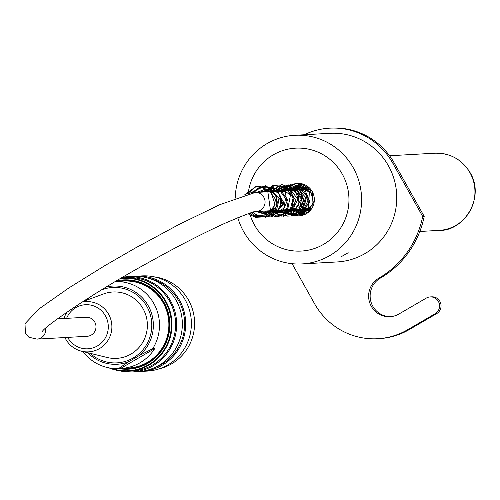 <?xml version="1.0" encoding="UTF-8"?>
<svg xmlns="http://www.w3.org/2000/svg" width="500" height="500" viewBox="0 0 500 500"><rect width="100%" height="100%" fill="white"/><g stroke="black" fill="none" stroke-linecap="round" stroke-linejoin="round"><path stroke-width="0.75" d="M256.819 215.906A1.806 0.344 97.6 0 0 256.7 214.137A1.806 0.344 97.6 0 0 256.125 215.881A1.806 0.344 97.6 0 0 256.225 217.712A1.806 0.344 97.6 0 0 256.819 215.906M292.1 263.688L314.556 303.706A69.575 68.238 -93.2 0 0 377.688 338.725A69.575 68.238 -93.2 0 0 407.688 329.7L435.106 313.756A9.019 8.844 -93.2 0 0 430.2 296.913A9.019 8.844 -93.2 0 0 426.312 298.087L398.894 314.031A20.612 20.219 86.8 0 1 390.006 316.706A20.612 20.219 86.8 0 1 369.462 301.95A20.612 20.219 86.8 0 1 378.794 278.212A92.762 90.981 -93.2 0 0 422.7 216.481L392.781 163.175A69.575 68.238 -93.2 0 0 329.656 128.162A69.575 68.238 -93.2 0 0 304.212 134.756M235.238 198.162A64.419 63.181 86.8 0 1 294.788 135.287L329.944 133.306A64.419 63.181 86.8 0 1 388.4 165.731A64.419 63.181 86.8 0 1 337.2 261.944L302.038 263.925A64.419 63.181 86.8 0 1 237.8 217.675M390.763 316.65A20.612 20.219 86.8 0 1 370.869 301.494A20.612 20.219 86.8 0 1 380.306 278.131A92.762 90.981 -93.2 0 0 424.206 216.4L394.294 163.094A69.575 68.238 -93.2 0 0 331.163 128.075L329.656 128.162M424.206 216.4L422.7 216.481M377.688 338.725L379.194 338.638A69.575 68.238 -93.2 0 0 409.194 329.619L436.613 313.669A9.019 8.844 -93.2 0 0 431.706 296.831L430.2 296.913M341.538 256.537L348.2 252.738L341.538 256.537M306.175 208.719A16.231 15.919 86.8 0 0 309.169 211.606A26.281 25.775 86.8 0 1 307.613 208.637M306.537 189.6A26.281 25.775 86.8 0 1 307.756 186.481A16.231 15.919 86.8 0 0 305.1 189.681M294.788 135.287A64.419 63.181 86.8 0 1 353.237 167.712A64.419 63.181 86.8 0 1 302.038 263.925M285.006 190.812A16.231 15.919 86.8 0 1 297.5 183.4A16.231 15.919 86.8 0 1 306.275 185.506A16.231 15.919 86.8 0 1 313.919 203.337A16.231 15.919 86.8 0 1 299.325 215.819A16.231 15.919 86.8 0 1 286.081 209.85M118.025 281.381A43.938 43.087 86.8 0 1 166.575 309.35A43.938 43.087 86.8 0 1 147.587 362.706A43.938 43.087 86.8 0 1 122.925 368.338M121.237 368.431A43.55 42.713 -93.2 0 0 154.706 348.6L152.694 348.713L139.125 355.644L128.444 361.856L118.55 368.581L120.556 368.469A43.55 42.713 -93.2 0 0 121.237 368.431L128.625 368.019A43.55 42.713 -93.2 0 0 147.4 362.369A43.55 42.713 -93.2 0 0 167.113 312.225A43.55 42.713 -93.2 0 0 123.719 281.062L116.331 281.475A43.55 42.713 -93.2 0 0 115.65 281.519M118.55 368.581A43.55 42.713 86.8 0 1 82.925 351.55M152.694 348.713A43.55 42.713 86.8 0 0 153.938 303.681A43.55 42.713 86.8 0 0 115.406 281.544L117.019 281.444A43.55 42.713 -93.2 0 0 116.331 281.475M154.706 348.6L120.556 368.469M82.037 302.125A25.162 24.675 86.8 0 1 111.888 327.075A25.162 24.675 86.8 0 1 81.494 351.2L107.219 357.5A33.244 32.6 -93.2 0 0 147.319 323.344A33.244 32.6 -93.2 0 0 103.631 293.919L82.956 301.531M81.494 351.2A25.162 24.675 86.8 0 1 68.706 343.344A25.162 24.675 86.8 0 1 64.944 337.544M63.869 318.5A25.162 24.675 86.8 0 1 67.2 311.962M67.681 337.388A22.075 21.65 -93.2 0 0 70.406 341.337A22.075 21.65 -93.2 0 0 103.269 340.938A22.075 21.65 -93.2 0 0 97.812 307.881A22.075 21.65 -93.2 0 0 66.606 318.35M57.419 318.869L86.106 317.25A9.531 9.35 86.8 0 1 95.975 326.244A9.531 9.35 86.8 0 1 87.175 336.287L36.95 339.119L28.856 337.219L25.431 333.594L25 323.694L39.038 308.875L69.019 287.838L104.581 265.794L135.919 247.694L179.044 224.456L219.875 204.638L255.181 192.5A9.531 9.35 -93.2 0 1 265.056 201.488A9.531 9.35 -93.2 0 1 256.256 211.537A9.531 9.35 -93.2 0 1 256.225 211.537M116.512 280.881A44.706 43.85 86.8 0 1 166.912 308.5A44.706 43.85 86.8 0 1 147.812 363.387A44.706 43.85 86.8 0 1 118.544 368.581M111.206 368.231A46.256 45.362 -93.2 0 0 148.569 364.731A46.256 45.362 -93.2 0 0 169.037 309.95A46.256 45.362 -93.2 0 0 120.294 278.656M121.381 278.012A46.769 45.869 86.8 0 1 123.488 277.844A46.769 45.869 86.8 0 1 170.094 311.319A46.769 45.869 86.8 0 1 148.919 365.175A46.769 45.869 86.8 0 1 128.756 371.238A46.769 45.869 86.8 0 1 108.9 367.85M159.244 368.812A46.769 45.869 -93.2 0 0 194.519 320.681A46.769 45.869 -93.2 0 0 154.056 276.831M122.769 277.206A47.669 46.756 86.8 0 1 127.225 276.731A47.669 46.756 86.8 0 1 176.594 321.694A47.669 46.756 86.8 0 1 132.594 371.925A47.669 46.756 86.8 0 1 119.831 370.85M123.488 277.844L127.1 277.644A46.769 45.869 86.8 0 1 175.531 321.756A46.769 45.869 86.8 0 1 132.369 371.031L128.756 371.238M132.594 371.925L138.275 371.6A47.669 46.756 -93.2 0 0 182.269 321.375A47.669 46.756 -93.2 0 0 132.906 276.413L127.225 276.731M134.588 276.35A47.669 46.756 86.8 0 1 136.269 276.225A47.669 46.756 86.8 0 1 185.631 321.188A47.669 46.756 86.8 0 1 141.637 371.413A47.669 46.756 86.8 0 1 139.95 371.475M147.431 277.919A46.769 45.869 86.8 0 1 184.575 321.244A46.769 45.869 86.8 0 1 152.537 368.469M141.637 371.413L147.312 371.094A47.669 46.756 -93.2 0 0 191.306 320.863A47.669 46.756 -93.2 0 0 141.944 275.9L136.269 276.225M394.294 163.094L392.781 163.175M380.306 278.131L378.794 278.212M436.613 313.669L435.106 313.756M409.194 329.619L407.688 329.7M469.938 172.65A38.65 37.906 86.8 0 1 439.219 230.381C463.45 231.475 485.487 197.994 470.156 172.712C462.038 159.45 450.275 152.95 434.862 153.2A38.65 37.906 86.8 0 1 469.938 172.65M248.181 193.756A51.537 50.544 86.8 0 1 323.369 154.85A51.537 50.544 86.8 0 1 342.275 174.094A51.537 50.544 86.8 0 1 317.85 247.225A51.537 50.544 86.8 0 1 249.688 213.206M128.444 361.856A39.156 38.406 86.8 0 1 87.713 352.725M84.787 300.856A39.156 38.406 86.8 0 1 85.6 299.837M106.294 287A39.156 38.406 86.8 0 1 149.456 308.075A39.156 38.406 86.8 0 1 139.125 355.644M90.131 353.312A37.756 37.031 -93.2 0 0 138.1 354.55A37.756 37.031 -93.2 0 0 146.9 306.488A37.756 37.031 -93.2 0 0 101.75 289.806A37.756 37.031 -93.2 0 0 101.562 289.881M90.025 297.038A37.756 37.031 -93.2 0 0 87.125 299.994M45.656 328.181A9.531 9.35 86.8 0 1 36.95 339.119M254.731 192.531L269.575 190.975L275.556 199.381L273.594 208.988L265.869 213.787L257.262 211.481M256.744 192.406L265.394 189.112L275.55 194.556L277.2 205.688L269.731 213.244L259.269 211.363M258.756 192.294L270.906 189.562L279.375 198.325L276.5 210.125L264.981 213.181L261.281 211.25M260.769 192.181L269.819 188.9L278.594 193.1L281.794 202.662L276.994 211.35L263.288 211.137M262.769 192.069L276.581 189.975L283.794 202.656L276.725 212.544L265.3 211.025M264.788 191.956L279.706 190.463L285.544 198.55L283.837 208.131L276.169 213.181L267.306 210.912M266.8 191.844L279.906 189.456L287.775 199.7L282.625 211.287L270.106 211.363L269.312 210.8M268.812 191.731L285.131 191.225L287.944 207.781L280.225 212.944L271.331 210.688M270.825 191.612L281.375 188.5L290.438 195.138L287.525 210.406L273.312 210.575M272.819 191.5L286.219 189.225L293.269 196.981L292.231 207.106L284.5 212.675L275.344 210.456M274.825 191.388L275.538 190.787L289.081 189.513L295.9 200.731L289.656 211.438L277.35 210.344M276.844 191.275L290.062 188.938L297.85 199.375L292.319 210.95L279.356 210.231M278.869 191.163L289.169 187.994L298.119 194.062L299.081 205.069L290.969 212.25L281.369 210.119M280.863 191.05L296.806 190.25L301.794 198.575L299.531 207.763L283.387 210.006M282.844 190.938L296.444 188.738L303.925 199.662L298 210.806L285.394 209.894M284.875 190.825L297.244 188.162L305.6 197.275L302.169 209.1L290.212 211.4L287.4 209.781M286.887 190.706L295.812 187.425L304.531 191.425L307.938 200.769L303.544 209.537L289.406 209.662M288.881 190.594L302.863 188.581L309.862 201.594L302.656 211.15L291.425 209.55M290.912 190.481L300.387 187.231L309.35 192.144L308.387 208.569L293.425 209.438M292.913 190.369L303.337 187.231L312.438 193.688L313.031 204.537L305.431 211.35L295.438 209.325M294.925 190.256L310.731 189.35M311.081 209.469L304.962 211.625L297.45 209.213M296.919 190.144L308.8 187.331M309.756 211.025L299.456 209.1M298.944 190.031L308.106 186.756M309.413 211.369L301.462 208.988M300.944 189.919L308.038 186.7M309.531 211.256L303.469 208.875M302.962 189.8L308.294 186.9M309.894 210.875L305.462 208.762M304.975 189.688L308.769 187.3M310.413 210.306L307.488 208.644M306.969 189.575L309.369 187.856M311.025 209.537L309.506 208.531M308.988 189.462L310.069 188.575M256.225 217.712L247.975 213.781M244.75 194.762L256.537 186.062L270.462 190.45L275.175 204.875L265.375 216.819L256.525 217.262M256.056 217.138L249.556 213.25M247.056 194.069L256.044 186.575L267.894 187.2L276.337 196.213L275.963 208.7L267.787 216.556L256.712 216.55M256.075 216.281L251.188 212.731M249.363 193.456L265.406 185.769L279.019 198.312L273.044 214.638L256.856 215.538M256.244 215.169L252.856 212.244M251.606 192.963L261.331 185.981L273.337 187.706L280.325 195.919L280.681 206.663L274.55 214.875L264.962 217.344M253.762 192.625L259.344 187.45L276.881 188.606L283.206 204.469L272.369 216.7L256.469 211.525M286.619 212.694L275.044 216.769L264.494 211.069M263.844 192.006L273.056 185.387L284.406 186.5L293.163 197.887L289.869 211.244L278.137 216.719L266.519 210.956M265.85 191.894L274.319 185.494L290.956 189.719L294.788 205.744L283.363 216.294L268.519 210.844M267.838 191.781L270.512 210.731M269.869 191.669L281.806 184.55L294.662 189.188L299.438 202.356L292.113 214.188L281.65 216.125L272.544 210.619M271.863 191.556L288.9 184.781L301.438 199.056L291.769 215.244L274.538 210.506M273.881 191.444L290.994 184.688L300.113 190.588L303.538 200.85L299.756 210.844L290.619 215.994L287.231 216.112M278.581 212.494L276.556 210.387M275.894 191.331L280.738 186.619L298.619 187.1L305.331 203.031L294.544 215.444L278.569 210.275M277.906 191.213L294.206 184.3L306.906 195.787L302.238 212.2L285.225 214.088L280.581 210.162M279.913 191.1L291.369 184.037L304.156 188.094L309.544 200.9L302.981 213.081L292.175 215.644L282.594 210.05M281.919 190.987L290.938 184.425M310.594 190.594L313.381 202.45L307.538 212.469L296.688 215.481L286.6 209.825M285.938 190.763L301.931 183.787M287.95 190.65L300.331 183.5M302.306 215.356L290.625 209.594M289.956 190.538L300.794 183.562M302.962 215.175L292.638 209.481M291.969 190.425L301.562 183.7M303.806 214.894L294.637 209.369M293.975 190.312L302.438 183.912M304.713 214.531L296.644 209.256M295.981 190.194L303.356 184.188M305.625 214.094L300.244 210.856L298.656 209.144M297.994 190.081L304.325 184.55M306.569 213.569L304.587 212.531M302.075 210.575L300.669 209.031M299.988 189.969L305.3 184.988M302.019 189.856L306.288 185.519M306.081 210.331L304.694 208.806M304.025 189.744L307.294 186.156M419.831 231.475L439.219 230.381M389.55 155.756L434.862 153.2M310.744 189.363L255.181 192.5M311.812 208.4L256.256 211.537C256.9 210.219 246.519 214.106 225.106 223.194C202.819 233.35 176.781 246.731 147.006 263.337C93.569 292.575 43.069 327.5 42.319 331.6L42.344 331.569"/></g></svg>
